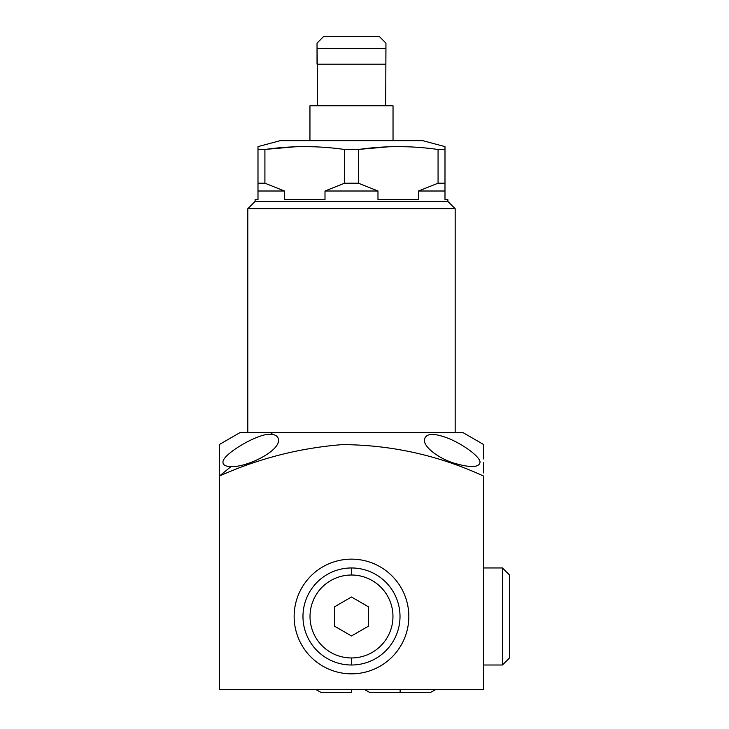 <?xml version="1.0" encoding="UTF-8"?>
<svg xmlns="http://www.w3.org/2000/svg" width="729" height="729" viewBox="0 0 729 729"><rect width="100%" height="100%" fill="white"/><g stroke="black" fill="none" stroke-linecap="round" stroke-linejoin="round"><path stroke-width="1.09" d="M385.942 43.12L379.271 36.45L385.942 43.12L385.705 105.778L385.942 48.606L317.033 48.606L385.942 48.606L385.942 43.12M323.703 36.45L317.033 43.12L323.703 36.45L379.271 36.45L323.703 36.45M317.279 64.17L317.033 43.12L317.033 64.17L385.705 64.17L317.279 64.17L317.279 105.778L317.279 64.17M280.291 140.651L422.692 140.651L444.991 146.62L444.991 183.198L438.065 183.198L438.065 149.491L444.991 149.491L444.991 146.62L422.692 140.651L280.291 140.651L257.993 146.62L257.993 149.491L264.909 149.491L264.909 183.198L257.993 183.198L257.993 149.491L257.993 199.691L257.993 183.198L264.909 183.198L284.474 191.007L264.909 183.198L264.909 149.491C291.454 145.691 318.008 145.691 344.562 149.491L358.413 149.491L358.413 183.198L344.562 183.198L344.562 149.491L344.562 183.198L324.997 191.007L324.997 199.691L324.997 191.007L344.562 183.198L358.413 183.198L377.977 191.007L358.413 183.198L358.413 149.491C384.958 145.691 411.511 145.691 438.065 149.491L438.065 183.198L418.501 191.007L418.501 199.691L418.501 191.007L438.065 183.198L444.991 183.198L444.991 149.491L438.065 149.491C411.511 145.691 384.958 145.691 358.413 149.491L344.562 149.491C318.008 145.691 291.454 145.691 264.909 149.491L257.993 149.491L257.993 146.62L280.291 140.651M444.991 199.691L447.87 199.691L447.87 201.432L447.87 199.691L444.991 199.691L444.991 183.198L444.991 191.007L418.501 191.007L444.991 191.007L444.991 199.691M255.104 199.691L257.993 199.691L255.104 199.691L255.104 201.432L247.814 208.722L247.814 432.406L247.814 208.722L255.104 201.432L255.104 199.691M284.474 199.691L324.997 199.691L284.474 199.691L284.474 191.007L264.909 183.198L284.474 191.007L257.993 191.007L284.474 191.007L284.474 199.691M377.977 199.691L418.501 199.691L377.977 199.691L377.977 191.007L358.413 183.198L377.977 191.007L324.997 191.007L377.977 191.007L377.977 199.691M314.691 146.811L304.74 146.62L314.691 146.811M266.14 149.327L294.789 146.811L266.285 149.308M408.194 146.811L398.244 146.62L408.194 146.811M359.634 149.327L388.284 146.811L359.789 149.308M455.169 208.722L447.87 201.432L255.104 201.432L447.87 201.432L455.169 208.722L247.814 208.722L455.169 208.722L455.169 432.406L455.169 208.722M309.953 105.778L309.953 140.651L309.953 105.778L393.031 105.778L393.031 140.651L393.031 105.778L309.953 105.778M219.502 476.001L219.502 689.424L483.473 689.424L483.473 476.001C438.503 455.352 391.437 444.89 342.293 444.617C299.646 447.989 258.722 458.45 219.502 476.001L219.502 689.424L483.473 689.424L483.473 476.001C438.503 455.352 391.437 444.89 342.293 444.617C299.646 447.989 258.722 458.45 219.502 476.001L219.502 444.617L219.502 476.001L219.502 444.617L219.502 476.001L231.12 466.514C244.315 467.872 279.152 452.308 278.551 440.034C278.196 436.261 275.48 434.393 270.413 434.429C258.968 432.68 221.488 454.623 222.983 462.505C223.174 465.193 225.89 466.533 231.12 466.514L219.502 476.001L219.502 458.924M219.502 444.435L240.342 432.406L455.169 432.406M408.832 616.488A57.345 57.345 0 0 1 351.487 673.833A57.345 57.345 0 0 1 294.142 616.488A57.345 57.345 0 0 1 351.487 559.143A57.345 57.345 0 0 1 408.832 616.488A57.345 57.345 0 0 0 351.487 559.143A57.345 57.345 0 0 0 294.142 616.488A57.345 57.345 0 0 0 351.487 673.833A57.345 57.345 0 0 0 408.832 616.488M483.473 444.617L483.473 458.933M483.473 449.465L483.473 448.955M219.502 449.037L219.502 449.529M424.424 440.034C423.631 447.123 439.459 458.878 454.331 463.225C470.26 467.845 478.816 467.599 480.001 462.505C480.93 457.739 465.284 445.547 449.492 438.812C433.828 432.589 425.472 432.999 424.424 440.034C423.631 447.123 439.459 458.878 454.331 463.225C470.26 467.845 478.816 467.599 480.001 462.505C480.93 457.739 465.284 445.547 449.492 438.812C433.828 432.589 425.472 432.999 424.424 440.034M272.901 432.406L270.413 434.429C258.968 432.68 221.488 454.623 222.983 462.505C223.174 465.193 225.89 466.533 231.12 466.514C244.315 467.872 279.152 452.308 278.551 440.034C278.196 436.261 275.48 434.393 270.413 434.429L272.901 432.406L462.633 432.406L483.473 444.435M219.502 456.591L219.502 462.833M483.473 472.939L483.473 462.541M483.473 455.598L483.473 453.256M483.473 453.174L483.473 450.558M483.473 449.31L483.473 448.736M483.473 448.043L483.473 447.451M483.473 446.795L483.473 446.276M351.487 689.424L351.487 692.55L351.487 689.424M364.29 689.424L369.895 692.55L400.112 692.55L400.112 689.424L400.112 692.55L430.329 692.55L435.942 689.424M483.473 665.003L502.445 665.003L509.498 657.959L502.445 665.003L483.473 665.003M502.445 567.964L483.473 567.964L502.445 567.964L502.445 665.003L502.445 567.964L509.498 575.017L502.445 567.964M509.498 575.017L509.498 657.959L509.498 575.017M351.487 567.964A48.524 48.524 0 0 0 302.972 616.488A48.524 48.524 0 0 0 351.487 665.003A48.524 48.524 0 0 1 302.972 616.488A48.524 48.524 0 0 1 351.487 567.964L351.487 575.017A41.471 41.471 0 0 0 310.016 616.488A41.471 41.471 0 0 0 351.487 657.959L351.487 665.003A48.524 48.524 0 0 0 400.011 616.488A48.524 48.524 0 0 0 351.487 567.964A48.524 48.524 0 0 1 400.011 616.488A48.524 48.524 0 0 1 351.487 665.003L351.487 657.959A41.471 41.471 0 0 0 392.958 616.488A41.471 41.471 0 0 0 351.487 575.017A41.471 41.471 0 0 0 310.016 616.488A41.471 41.471 0 0 0 351.487 657.959A41.471 41.471 0 0 0 392.958 616.488A41.471 41.471 0 0 0 351.487 575.017L351.487 567.964M368.355 606.747L368.355 626.229L351.487 635.961L334.62 626.229L334.62 606.747L351.487 597.005L368.355 606.747L368.355 626.229L351.487 635.961L334.62 626.229L334.62 606.747L351.487 597.005L368.355 606.747M315.657 689.424L321.27 692.55L351.487 692.55"/></g></svg>

